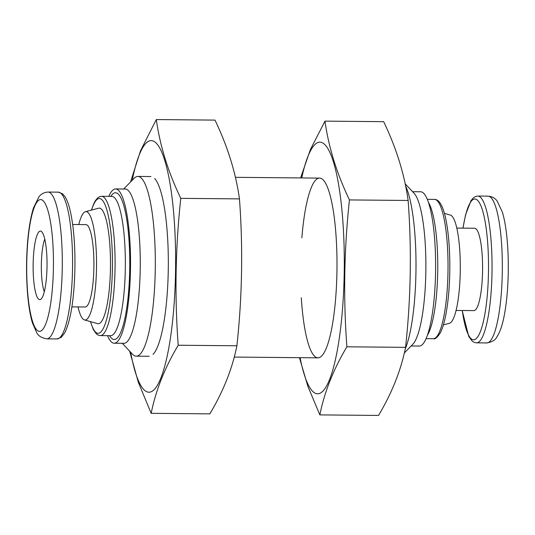 <?xml version="1.0" encoding="UTF-8"?>
<svg xmlns="http://www.w3.org/2000/svg" width="535" height="535" viewBox="0 0 535 535"><rect width="100%" height="100%" fill="white"/><g stroke="black" fill="none" stroke-linecap="round" stroke-linejoin="round"><path stroke-width="0.8" d="M456.054 310.454L473.849 310.614A41.195 8.353 -89.5 0 0 482.563 271.158A41.195 8.353 -89.5 0 0 474.612 228.231L456.823 228.071M443.401 324.899L449.4 323.314A54.202 10.994 -89.5 0 0 460.26 271.472A54.202 10.994 -89.5 0 0 450.41 215.083L444.438 213.385M411.147 345.984L419.246 346.058A77.14 15.642 -89.5 0 0 435.564 272.161A77.14 15.642 -89.5 0 0 420.684 191.777L412.585 191.704M404.313 352.986L412.766 344.326A77.14 15.642 -89.5 0 0 425.833 272.068A77.14 15.642 -89.5 0 0 414.17 193.389L405.162 183.806M405.196 349.101A89.873 18.223 -89.5 0 0 415.942 272.489A89.873 18.223 -89.5 0 0 405.597 185.926M122.261 343.296L132.486 354.177A89.873 18.223 -89.5 0 0 136.244 356.156A89.873 18.223 -89.5 0 0 155.257 270.061A89.873 18.223 -89.5 0 0 137.916 176.416A89.873 18.223 -89.5 0 0 134.124 178.329L123.692 189.015M107.508 335.666A77.14 15.642 -89.5 0 0 114.162 343.223L123.899 343.31A77.14 15.642 -89.5 0 0 140.217 269.413A77.14 15.642 -89.5 0 0 125.33 189.029L115.6 188.942A77.14 15.642 -89.5 0 0 108.806 196.365M114.162 343.223A77.14 15.642 -89.5 0 0 130.487 269.319A77.14 15.642 -89.5 0 0 115.6 188.942M78.023 306.929A54.202 10.994 -89.5 0 0 84.436 319.917L97.564 323.648A57.813 11.723 -89.5 0 0 110.444 268.356A57.813 11.723 -89.5 0 0 98.634 208.202L85.439 211.686A54.202 10.994 -89.5 0 0 78.785 224.546M84.436 319.917A54.202 10.994 -89.5 0 0 96.507 268.082A54.202 10.994 -89.5 0 0 85.439 211.686M71.904 306.876L85.165 306.996A41.195 8.353 -89.5 0 0 93.879 267.54A41.195 8.353 -89.5 0 0 85.934 224.613L72.666 224.493M47.013 266.825A34.28 6.955 -89.5 0 0 41.228 231.354A34.28 6.955 -89.5 0 0 33.13 265.32A34.28 6.955 -89.5 0 0 40.593 299.426A34.28 6.955 -89.5 0 0 47.013 266.825M44.773 239.071A29.96 6.072 -89.5 0 0 41.335 265.393A29.96 6.072 -89.5 0 0 44.278 291.782M301.74 177.941A125.825 25.513 90.5 0 1 337.685 179.479A125.825 25.513 90.5 0 1 336.034 356.812A125.825 25.513 90.5 0 1 300.068 357.681M301.854 237.861A89.873 18.223 90.5 0 1 323.354 180.088A89.873 18.223 90.5 0 1 336.983 268.149A89.873 18.223 90.5 0 1 321.716 355.935A89.873 18.223 90.5 0 1 301.299 297.774M299.439 357.674L307.852 386.27L319.856 414.892C324.384 392.155 333.399 369.458 346.887 346.8C343.263 298.062 344.112 249.103 349.449 199.923C336.816 173.614 328.657 147.352 324.979 121.131L310.407 149.506L300.616 177.928M324.979 121.131L383.669 121.672C396.301 147.981 404.453 174.243 408.131 200.464C411.756 249.21 410.907 298.169 405.57 347.349C401.036 370.086 392.028 392.784 378.539 415.441L319.856 414.892M405.57 347.349L346.887 346.8M408.131 200.464L349.449 199.923M156.307 119.559L214.99 120.107C227.622 146.409 235.781 172.671 239.459 198.893C243.084 247.638 242.228 296.597 236.898 345.777C232.364 368.521 223.349 391.219 209.86 413.869L151.178 413.328C155.712 390.583 164.726 367.886 178.208 345.236C174.584 296.49 175.44 247.531 180.776 198.351C168.144 172.043 159.985 145.781 156.307 119.559L140.531 150.756L130.533 182.014M130.66 352.231A125.825 25.513 -89.5 0 0 163.911 369.096A125.825 25.513 -89.5 0 0 173.22 208.135A125.825 25.513 -89.5 0 0 132.259 180.241M129.684 351.194L138.304 382.237L151.178 413.328M153.037 354.364A89.873 18.223 -89.5 0 0 168.311 266.577A89.873 18.223 -89.5 0 0 154.675 178.523M180.776 198.351L239.459 198.893M178.208 345.236L236.898 345.777M502.278 272.629A73.395 14.886 -89.5 0 0 488.114 196.151C493.879 196.606 496.333 199.976 497.122 200.973L502.372 212.107C504.177 218.133 505.588 225.583 506.598 234.457C507.922 246.207 508.471 258.866 508.25 272.449C507.942 288.546 506.638 302.743 504.331 315.041C502.566 324.705 500.085 331.994 496.888 336.903C495.47 340.013 492.093 342.025 486.75 342.942A73.395 14.886 -89.5 0 0 502.278 272.629M486.75 342.942L476.484 342.848A73.395 14.886 -89.5 0 0 492.006 272.536A73.395 14.886 -89.5 0 0 477.849 196.057L475.742 196.419L473.555 197.683L471.021 200.592L465.55 214.849L462.942 228.124M462.273 310.507A70.399 14.278 -89.5 0 0 477.722 336.876A70.399 14.278 -89.5 0 0 488.468 272.382A70.399 14.278 -89.5 0 0 479.514 202.925A70.399 14.278 -89.5 0 0 463.036 228.124M447.982 271.974A69.65 14.124 -89.5 0 0 434.547 199.401C436.761 199.408 438.76 200.839 440.559 203.695L442.284 207.085C443.742 210.522 445.02 215.01 446.11 220.54C448.832 234.852 450.055 251.978 449.774 271.92C449.42 289.696 447.909 304.943 445.234 317.643C443.829 324.156 442.204 329.199 440.352 332.77C437.282 337.552 434.915 339.531 433.25 338.702A69.65 14.124 -89.5 0 0 447.982 271.974M427.345 335.291A69.65 14.124 -89.5 0 0 437.717 271.88A69.65 14.124 -89.5 0 0 428.575 202.698M109.541 335.686A73.395 14.886 -89.5 0 0 129.724 269.165A73.395 14.886 -89.5 0 0 110.839 196.385M110.698 335.692L110.564 335.699A69.65 14.124 -89.5 0 0 125.304 268.971A69.65 14.124 -89.5 0 0 111.862 196.398L111.996 196.398M110.564 335.699L100.299 335.599A69.65 14.124 -89.5 0 0 115.038 268.878A69.65 14.124 -89.5 0 0 101.596 196.298L99.798 196.612L97.724 197.843L95.504 200.485L93.712 203.842L91.445 210.101M90.562 321.655A67.403 13.669 -89.5 0 0 104.352 326.156A67.403 13.669 -89.5 0 0 112.383 268.764A67.403 13.669 -89.5 0 0 105.943 207.092A67.403 13.669 -89.5 0 0 91.599 210.061M72.526 268.63A73.395 14.886 -89.5 0 0 58.362 192.152L62.628 193.857L65.109 196.813C67.129 200.043 68.861 204.831 70.312 211.171C73.683 226.526 75.214 245.652 74.913 268.557C74.171 298.67 70.827 320.024 64.889 332.609L61.338 337.277L56.998 338.943A73.395 14.886 -89.5 0 0 72.526 268.63M62.254 268.537A73.395 14.886 -89.5 0 0 48.096 192.058C42.325 192.399 39.811 195.73 39.002 196.706L33.544 207.74C30.535 217.297 28.469 229.889 27.338 245.532C25.165 276.488 27.72 308.434 32.581 323.26L36.721 332.643C38.079 335.766 41.416 337.839 46.732 338.849A73.395 14.886 -89.5 0 0 62.254 268.537M53.406 268.155A65.905 13.368 -89.5 0 0 34.407 206.971A65.905 13.368 -89.5 0 0 32.421 321.027A65.905 13.368 -89.5 0 0 53.406 268.155M488.114 196.151L477.849 196.057M462.18 310.507L468.727 336.401L472.178 341.109L474.405 342.454L476.484 342.848M434.547 199.401L427.338 199.334M433.25 338.702L426.041 338.635M319.596 178.108L235.407 177.326M150.923 176.537L137.916 176.416M317.924 357.848L234.23 357.072M149.245 356.277L136.244 356.156M111.862 196.398L101.596 196.298M90.408 321.615L93.324 329.573L96.474 334L98.48 335.244L100.299 335.599M58.362 192.152L48.096 192.058M56.998 338.943L46.732 338.849"/></g></svg>
